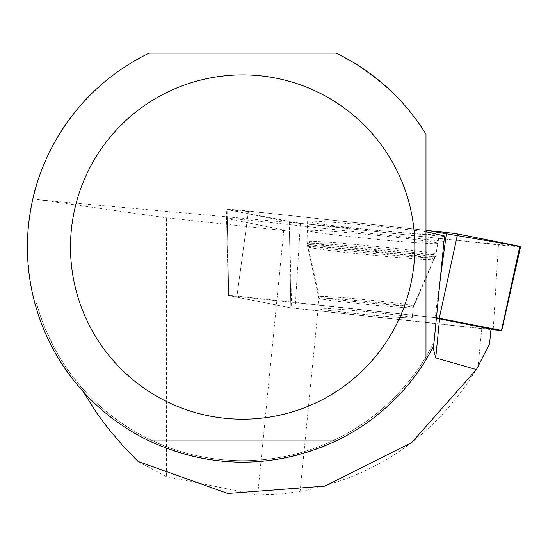 <?xml version="1.0" encoding="UTF-8"?>
<svg xmlns="http://www.w3.org/2000/svg" width="548" height="548" viewBox="0 0 548 548"><rect width="100%" height="100%" fill="white"/><g stroke="black" fill="none" stroke-linecap="round" stroke-linejoin="round"><path stroke-width="0.41" stroke-dasharray="2.74 2.06" d="M398.382 317.319A47.402 1.466 5.6 0 1 346.932 312.566A47.402 1.466 5.6 0 1 317.909 308.346A47.402 1.466 5.6 0 1 365.228 311.538A47.402 1.466 5.6 0 1 412.254 317.648A47.402 1.466 5.6 0 1 398.382 317.319M436.448 317.737L228.701 295.55L290.872 307.86L490.96 329.643M519.751 246.593A17.104 0.527 5.6 0 1 498.44 244.833L300.386 223.365A17.104 0.527 5.6 0 1 289.289 221.919L227.112 209.61A17.104 0.527 5.6 0 1 226.331 209.37A17.104 0.527 5.6 0 1 248.497 211.049L425.988 230.29L266.081 212.953L227.235 209.631L300.441 223.372L475.445 242.339L519.819 246.271M419.96 233.975A66.171 2.048 5.6 0 1 348.192 227.352A66.171 2.048 5.6 0 1 307.613 221.454A66.171 2.048 5.6 0 1 326.971 221.906A66.171 2.048 5.6 0 1 398.875 228.543A66.171 2.048 5.6 0 1 439.318 234.434A66.171 2.048 5.6 0 1 419.96 233.975M491.015 329.081L481.802 328.464L478.027 366.728L489.563 343.843M35.38 305.106L36.572 303.366A213.651 213.651 0 0 0 434.057 341.986L433.619 346.411A215.268 215.268 0 0 1 35.38 305.106L31.77 290.193L29.229 275.069L27.462 252.135L27.647 236.798L28.921 221.515L32.866 198.856C32.695 196.616 51.759 100.524 149.186 53.135L336.143 53.135C374.976 73.22 404.924 100.25 425.988 134.205L425.988 359.872M36.572 303.366L40.463 316.045L45.135 328.458L53.56 346.473L60.095 358.008L67.329 369.126L79.446 384.901A213.651 213.651 0 0 0 434.057 341.986L433.619 346.411M83.248 391.697L79.446 384.901M444.51 235.983L443.976 241.373L247.285 220.049L236.962 296.132L228.4 295.482L226.557 218.481A15.995 0.493 5.6 0 1 247.285 220.049M227.283 218.7L228.701 295.578L290.872 307.887L289.454 231.016L227.283 218.7A15.995 0.493 5.6 0 1 226.557 218.481M289.454 231.016A15.995 0.493 -174.4 0 0 289.563 231.037A68.945 2.13 -174.4 0 0 283.761 230.516L166.476 217.803L166.476 476.678L257.697 494.865L281.179 493.96L300.099 491.529L317.929 310.695L481.802 328.464M32.866 198.856L166.476 217.803M478.027 366.728C436.537 435.105 377.23 476.712 300.099 491.529M166.476 476.678L139.637 462.444M412.247 317.676A47.402 1.466 5.6 0 1 364.934 314.484A47.402 1.466 5.6 0 1 317.909 308.373A47.402 1.466 5.6 0 1 365.221 311.565A47.402 1.466 5.6 0 1 412.247 317.676L413.247 307.558A47.402 1.466 5.6 0 1 365.934 304.366A47.402 1.466 5.6 0 1 318.902 298.256A47.402 1.466 5.6 0 1 366.222 301.448A47.402 1.466 5.6 0 1 413.247 307.558L434.112 259.355A63.452 1.959 5.6 0 1 370.797 255.039A63.452 1.959 5.6 0 1 307.86 246.908A63.452 1.959 5.6 0 1 370.482 251.066A63.452 1.959 5.6 0 1 434.132 259.314A63.452 1.959 5.6 0 1 434.112 259.355L435.633 256.149A64.637 2 5.6 0 1 435.633 256.149A64.637 2 5.6 0 1 371.112 251.792A64.637 2 5.6 0 1 306.99 243.463A64.637 2 5.6 0 1 306.99 243.456A64.637 2 5.6 0 1 371.51 247.812A64.637 2 5.6 0 1 435.639 256.142L437.804 243.374A65.541 2.028 -174.4 0 0 372.852 234.928A65.541 2.028 -174.4 0 0 307.36 230.509A65.541 2.028 -174.4 0 0 307.353 230.509A65.541 2.028 -174.4 0 0 372.38 238.955A65.541 2.028 -174.4 0 0 437.804 243.374M317.929 310.695A68.945 2.13 -174.4 0 0 291.666 308.017L290.872 307.887L289.289 221.919M433.386 348.781L436.448 317.765L236.962 296.132M443.976 241.373L436.448 317.765M289.563 231.037L291.666 308.017M149.186 440.948L336.143 440.948M257.697 494.865L283.761 230.516M248.497 211.049L236.955 296.105M435.009 317.573L440.339 278.295M295.153 308.414L300.386 223.365M498.44 244.833L493.207 329.889M228.701 295.55L227.112 209.61M325.992 242.038A64.767 2 -174.4 0 0 307.038 241.593A64.767 2 -174.4 0 0 371.297 249.936A64.767 2 -174.4 0 0 435.948 254.306A64.767 2 -174.4 0 0 396.362 248.539A64.767 2 -174.4 0 0 325.992 242.038M326.505 245.449A63.568 1.966 5.6 0 1 396.163 251.895A63.568 1.966 5.6 0 1 434.413 257.526A63.568 1.966 5.6 0 1 370.975 253.203A63.568 1.966 5.6 0 1 307.921 245.052A63.568 1.966 5.6 0 1 326.505 245.449M332.937 296.913A47.402 1.466 -174.4 0 0 319.066 296.584A47.402 1.466 -174.4 0 0 348.09 300.804A47.402 1.466 -174.4 0 0 399.547 305.558A47.402 1.466 -174.4 0 0 413.411 305.887A47.402 1.466 -174.4 0 0 384.395 301.66A47.402 1.466 -174.4 0 0 332.937 296.913M444.462 236.455L38.73 199.842M435.002 317.6L440.345 278.22M228.4 295.454L226.331 209.37M412.254 317.648L413.411 305.887L435.948 254.306L439.318 234.434M317.909 308.346L319.066 296.584L307.038 241.593L307.613 221.454M307.353 230.509L306.99 243.463L318.902 298.256L317.909 308.373"/><path stroke-width="0.82" d="M490.96 329.643L501.468 330.444L436.448 317.737M501.468 330.444L519.819 246.271L425.988 230.29L446.552 232.516A17.104 0.527 5.6 0 1 457.649 233.962L519.819 246.271A17.104 0.527 5.6 0 1 520.6 246.511A17.104 0.527 5.6 0 1 519.751 246.593M436.427 317.936A68.945 2.13 -174.4 0 0 439.571 318.895L491.015 329.081L489.563 343.843L476.404 369.551L411.747 442.524L324.841 486.11L227.769 493.46L138.103 461.485L124.595 447.723L108.025 428.296L96.722 412.993L83.248 391.697M476.404 369.551L435.729 357.919L433.386 348.781L433.619 346.411L425.988 359.872A215.268 215.268 0 0 1 336.143 440.948C273.829 469.232 211.507 469.232 149.186 440.948A215.268 215.268 0 0 1 149.186 53.135L336.143 53.135A215.268 215.268 0 0 1 425.988 134.205L425.988 359.872M425.988 231.729L444.51 235.983L433.619 346.411M139.637 462.444L138.103 461.485M70.493 247.038A172.175 172.175 0 0 1 389.292 156.797A172.175 172.175 0 0 1 289.563 412.706A172.175 172.175 0 0 1 70.493 247.038M149.186 440.948L336.143 440.948M440.339 278.295L446.552 232.516M457.649 233.962L439.291 318.128M435.729 357.919L439.571 318.895M501.763 330.533L520.6 246.511"/></g></svg>
